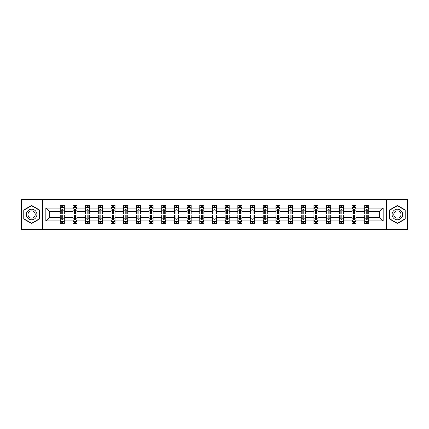 <?xml version="1.0" encoding="UTF-8"?>
<svg xmlns="http://www.w3.org/2000/svg" width="429" height="429" viewBox="0 0 429 429"><rect width="100%" height="100%" fill="white"/><g stroke="black" fill="none" stroke-linecap="round" stroke-linejoin="round"><path stroke-width="0.64" d="M386.288 199.458L21.45 199.458L21.45 229.542L407.55 229.542L407.55 199.458L386.288 199.458L386.288 229.542M368.763 220.924L368.763 217.508L379.74 217.508L383.156 220.924L368.763 220.924L368.763 223.648L367.219 223.648L367.219 221.573M42.712 229.542L42.712 199.458M364.693 220.924L356.075 220.924L356.075 217.508L364.693 217.508L364.693 223.648L368.763 223.648L368.763 221.477L367.996 221.477M356.075 220.924L356.075 223.648L354.531 223.648L354.531 221.573M352.011 220.924L343.388 220.924L343.388 217.508L352.011 217.508L352.011 223.648L356.075 223.648L356.075 221.477L355.309 221.477M343.388 220.924L343.388 223.648L341.843 223.648L341.843 221.573M339.323 220.924L330.705 220.924L330.705 217.508L339.323 217.508L339.323 223.648L343.388 223.648L343.388 221.477L342.626 221.477M330.705 220.924L330.705 223.648L329.161 223.648L329.161 221.573M326.641 220.924L318.018 220.924L318.018 217.508L326.641 217.508L326.641 223.648L330.705 223.648L330.705 221.477L329.939 221.477M318.018 220.924L318.018 223.648L316.473 223.648L316.473 221.573M313.953 220.924L305.335 220.924L305.335 217.508L313.953 217.508L313.953 223.648L318.018 223.648L318.018 221.477L317.256 221.477M305.335 220.924L305.335 223.648L303.786 223.648L303.786 221.573M301.265 220.924L292.648 220.924L292.648 217.508L301.265 217.508L301.265 223.648L305.335 223.648L305.335 221.477L304.569 221.477M292.648 220.924L292.648 223.648L291.103 223.648L291.103 221.573M288.583 220.924L279.96 220.924L279.96 217.508L288.583 217.508L288.583 223.648L292.648 223.648L292.648 221.477L291.881 221.477M279.96 220.924L279.96 223.648L278.416 223.648L278.416 221.573M275.895 220.924L267.278 220.924L267.278 217.508L275.895 217.508L275.895 223.648L279.96 223.648L279.96 221.477L279.199 221.477M267.278 220.924L267.278 223.648L265.728 223.648L265.728 221.573M263.208 220.924L254.59 220.924L254.59 217.508L263.208 217.508L263.208 223.648L267.278 223.648L267.278 221.477L266.511 221.477M254.59 220.924L254.59 223.648L253.046 223.648L253.046 221.573M250.525 220.924L241.902 220.924L241.902 217.508L250.525 217.508L250.525 223.648L254.59 223.648L254.59 221.477L253.823 221.477M241.902 220.924L241.902 223.648L240.358 223.648L240.358 221.573M237.838 220.924L229.22 220.924L229.22 217.508L237.838 217.508L237.838 223.648L241.902 223.648L241.902 221.477L241.141 221.477M229.22 220.924L229.22 223.648L227.676 223.648L227.676 221.573M225.155 220.924L216.532 220.924L216.532 217.508L225.155 217.508L225.155 223.648L229.22 223.648L229.22 221.477L228.453 221.477M216.532 220.924L216.532 223.648L214.988 223.648L214.988 221.573M212.468 220.924L203.845 220.924L203.845 217.508L212.468 217.508L212.468 223.648L216.532 223.648L216.532 221.477L215.771 221.477M203.845 220.924L203.845 223.648L202.3 223.648L202.3 221.573M199.78 220.924L191.162 220.924L191.162 217.508L199.78 217.508L199.78 223.648L203.845 223.648L203.845 221.477L203.083 221.477M191.162 220.924L191.162 223.648L189.618 223.648L189.618 221.573M187.098 220.924L178.475 220.924L178.475 217.508L187.098 217.508L187.098 223.648L191.162 223.648L191.162 221.477L190.396 221.477M178.475 220.924L178.475 223.648L176.93 223.648L176.93 221.573M174.41 220.924L165.792 220.924L165.792 217.508L174.41 217.508L174.41 223.648L178.475 223.648L178.475 221.477L177.713 221.477M165.792 220.924L165.792 223.648L164.243 223.648L164.243 221.573M161.722 220.924L153.105 220.924L153.105 217.508L161.722 217.508L161.722 223.648L165.792 223.648L165.792 221.477L165.026 221.477M153.105 220.924L153.105 223.648L151.56 223.648L151.56 221.573M149.04 220.924L140.417 220.924L140.417 217.508L149.04 217.508L149.04 223.648L153.105 223.648L153.105 221.477L152.338 221.477M140.417 220.924L140.417 223.648L138.873 223.648L138.873 221.573M136.352 220.924L127.735 220.924L127.735 217.508L136.352 217.508L136.352 223.648L140.417 223.648L140.417 221.477L139.656 221.477M127.735 220.924L127.735 223.648L126.19 223.648L126.19 221.573M123.665 220.924L115.047 220.924L115.047 217.508L123.665 217.508L123.665 223.648L127.735 223.648L127.735 221.477L126.968 221.477M115.047 220.924L115.047 223.648L113.503 223.648L113.503 221.573M110.982 220.924L102.359 220.924L102.359 217.508L110.982 217.508L110.982 223.648L115.047 223.648L115.047 221.477L114.286 221.477M102.359 220.924L102.359 223.648L100.815 223.648L100.815 221.573M98.295 220.924L89.677 220.924L89.677 217.508L98.295 217.508L98.295 223.648L102.359 223.648L102.359 221.477L101.598 221.477M89.677 220.924L89.677 223.648L88.133 223.648L88.133 221.573M85.612 220.924L76.989 220.924L76.989 217.508L85.612 217.508L85.612 223.648L89.677 223.648L89.677 221.477L88.91 221.477M76.989 220.924L76.989 223.648L75.445 223.648L75.445 221.573M72.925 220.924L64.307 220.924L64.307 217.508L72.925 217.508L72.925 223.648L76.989 223.648L76.989 221.477L76.228 221.477M64.307 220.924L64.307 223.648L62.757 223.648L62.757 221.573M60.237 220.924L45.844 220.924L45.844 208.076L60.237 208.076L60.237 211.492L49.26 211.492L49.26 217.508L60.237 217.508L60.237 223.648L64.307 223.648L64.307 221.477L63.54 221.477M61.004 207.523L60.237 207.523L60.237 205.352L60.237 208.076M61.781 207.427L61.781 205.352L60.237 205.352L64.307 205.352L64.307 208.076L72.925 208.076L72.925 205.352L76.989 205.352L76.989 208.076L85.612 208.076L85.612 205.352L89.677 205.352L89.677 208.076L98.295 208.076L98.295 205.352L102.359 205.352L102.359 208.076L110.982 208.076L110.982 205.352L115.047 205.352L115.047 208.076L123.665 208.076L123.665 205.352L127.735 205.352L127.735 208.076L136.352 208.076L136.352 205.352L140.417 205.352L140.417 208.076L149.04 208.076L149.04 205.352L153.105 205.352L153.105 208.076L161.722 208.076L161.722 205.352L165.792 205.352L165.792 208.076L174.41 208.076L174.41 205.352L178.475 205.352L178.475 208.076L187.098 208.076L187.098 205.352L191.162 205.352L191.162 208.076L199.78 208.076L199.78 205.352L203.845 205.352L203.845 208.076L212.468 208.076L212.468 205.352L216.532 205.352L216.532 208.076L225.155 208.076L225.155 205.352L229.22 205.352L229.22 208.076L237.838 208.076L237.838 205.352L241.902 205.352L241.902 208.076L250.525 208.076L250.525 205.352L254.59 205.352L254.59 208.076L263.208 208.076L263.208 205.352L267.278 205.352L267.278 208.076L275.895 208.076L275.895 205.352L279.96 205.352L279.96 208.076L288.583 208.076L288.583 205.352L292.648 205.352L292.648 208.076L301.265 208.076L301.265 205.352L305.335 205.352L305.335 208.076L313.953 208.076L313.953 205.352L318.018 205.352L318.018 208.076L326.641 208.076L326.641 205.352L330.705 205.352L330.705 208.076L339.323 208.076L339.323 205.352L343.388 205.352L343.388 208.076L352.011 208.076L352.011 205.352L356.075 205.352L356.075 208.076L364.693 208.076L364.693 205.352L368.763 205.352L368.763 208.076L383.156 208.076L383.156 220.924M364.693 208.076L364.693 211.492L356.075 211.492L356.075 208.076M352.011 208.076L352.011 211.492L343.388 211.492L343.388 208.076M339.323 208.076L339.323 211.492L330.705 211.492L330.705 208.076M326.641 208.076L326.641 211.492L318.018 211.492L318.018 208.076M313.953 208.076L313.953 211.492L305.335 211.492L305.335 208.076M301.265 208.076L301.265 211.492L292.648 211.492L292.648 208.076M288.583 208.076L288.583 211.492L279.96 211.492L279.96 208.076M275.895 208.076L275.895 211.492L267.278 211.492L267.278 208.076M263.208 208.076L263.208 211.492L254.59 211.492L254.59 208.076M250.525 208.076L250.525 211.492L241.902 211.492L241.902 208.076M237.838 208.076L237.838 211.492L229.22 211.492L229.22 208.076M225.155 208.076L225.155 211.492L216.532 211.492L216.532 208.076M212.468 208.076L212.468 211.492L203.845 211.492L203.845 208.076M199.78 208.076L199.78 211.492L191.162 211.492L191.162 208.076M187.098 208.076L187.098 211.492L178.475 211.492L178.475 208.076M174.41 208.076L174.41 211.492L165.792 211.492L165.792 208.076M161.722 208.076L161.722 211.492L153.105 211.492L153.105 208.076M149.04 208.076L149.04 211.492L140.417 211.492L140.417 208.076M136.352 208.076L136.352 211.492L127.735 211.492L127.735 208.076M123.665 208.076L123.665 211.492L115.047 211.492L115.047 208.076M110.982 208.076L110.982 211.492L102.359 211.492L102.359 208.076M98.295 208.076L98.295 211.492L89.677 211.492L89.677 208.076M85.612 208.076L85.612 211.492L76.989 211.492L76.989 208.076M72.925 208.076L72.925 211.492L64.307 211.492L64.307 208.076M45.844 208.076L49.26 211.492M379.74 217.508L379.74 211.492L368.763 211.492L368.763 208.076M366.243 207.384L367.219 207.384M353.555 207.384L354.531 207.384M340.867 207.384L341.843 207.384M328.185 207.384L329.161 207.384M315.497 207.384L316.473 207.384M302.81 207.384L303.786 207.384M290.127 207.384L291.103 207.384M277.44 207.384L278.416 207.384M264.757 207.384L265.728 207.384M252.07 207.384L253.046 207.384M239.382 207.384L240.358 207.384M226.7 207.384L227.676 207.384M214.012 207.384L214.988 207.384M201.324 207.384L202.3 207.384M188.642 207.384L189.618 207.384M175.954 207.384L176.93 207.384M163.272 207.384L164.243 207.384M150.584 207.384L151.56 207.384M137.897 207.384L138.873 207.384M125.214 207.384L126.19 207.384M112.527 207.384L113.503 207.384M99.839 207.384L100.815 207.384M87.157 207.384L88.133 207.384M74.469 207.384L75.445 207.384M61.781 207.384L62.757 207.384M61.781 221.616L62.757 221.616M74.469 221.616L75.445 221.616M87.157 221.616L88.133 221.616M99.839 221.616L100.815 221.616M112.527 221.616L113.503 221.616M125.214 221.616L126.19 221.616M137.897 221.616L138.873 221.616M150.584 221.616L151.56 221.616M163.272 221.616L164.243 221.616M175.954 221.616L176.93 221.616M188.642 221.616L189.618 221.616M201.324 221.616L202.3 221.616M214.012 221.616L214.988 221.616M226.7 221.616L227.676 221.616M239.382 221.616L240.358 221.616M252.07 221.616L253.046 221.616M264.757 221.616L265.728 221.616M277.44 221.616L278.416 221.616M290.127 221.616L291.103 221.616M302.81 221.616L303.786 221.616M315.497 221.616L316.473 221.616M328.185 221.616L329.161 221.616M340.867 221.616L341.843 221.616M353.555 221.616L354.531 221.616M366.243 221.616L367.219 221.616M49.26 217.508L45.844 220.924M383.156 208.076L379.74 211.492M39.463 209.969L31.617 205.437L23.767 209.969L23.767 219.031L31.617 223.563L39.463 219.031L39.463 209.969M389.537 209.969L389.537 219.031L397.383 223.563L405.233 219.031L405.233 209.969L397.383 205.437L389.537 209.969M62.757 206.408L61.781 206.408M60.237 212.993L60.237 214.012L61.781 214.012L61.781 212.993L60.237 212.993L60.237 211.492M64.307 211.492L64.307 214.012L62.757 214.012L62.757 209.663C62.436 209.036 62.108 209.036 61.781 209.663L61.781 212.993M63.54 207.523L64.307 207.523L64.307 205.352L62.757 205.352L62.757 207.427M64.307 209.052L63.492 207.427L61.052 207.427L60.237 209.052M61.781 222.592L62.757 222.592M64.307 216.007L64.307 214.988L62.757 214.988L62.757 216.007L64.307 216.007L64.307 217.508M60.237 217.508L60.237 214.988L61.781 214.988L61.781 219.337C62.108 219.964 62.436 219.964 62.757 219.337L62.757 216.007M61.004 221.477L60.237 221.477L60.237 223.648L61.781 223.648L61.781 221.573M60.237 219.948L61.052 221.573L63.492 221.573L64.307 219.948M75.445 206.408L74.469 206.408M73.691 207.523L72.925 207.523L72.925 205.352L74.469 205.352L74.469 207.427M72.925 212.993L72.925 214.012L74.469 214.012L74.469 212.993L72.925 212.993L72.925 211.492M76.989 211.492L76.989 214.012L75.445 214.012L75.445 209.663C75.123 209.036 74.796 209.036 74.469 209.663L74.469 212.993M76.228 207.523L76.989 207.523L76.989 205.352L75.445 205.352L75.445 207.427M76.989 209.052L76.18 207.427L73.74 207.427L72.925 209.052M88.133 206.408L87.157 206.408M86.374 207.523L85.612 207.523L85.612 205.352L87.157 205.352L87.157 207.427M85.612 212.993L85.612 214.012L87.157 214.012L87.157 212.993L85.612 212.993L85.612 211.492M89.677 211.492L89.677 214.012L88.133 214.012L88.133 209.663C87.806 209.036 87.478 209.036 87.157 209.663L87.157 212.993M88.91 207.523L89.677 207.523L89.677 205.352L88.133 205.352L88.133 207.427M89.677 209.052L88.862 207.427L86.422 207.427L85.612 209.052M74.469 222.592L75.445 222.592M76.989 216.007L76.989 214.988L75.445 214.988L75.445 216.007L76.989 216.007L76.989 217.508M72.925 217.508L72.925 214.988L74.469 214.988L74.469 219.337C74.796 219.964 75.118 219.964 75.445 219.337L75.445 216.007M73.691 221.477L72.925 221.477L72.925 223.648L74.469 223.648L74.469 221.573M72.925 219.948L73.74 221.573L76.18 221.573L76.989 219.948M87.157 222.592L88.133 222.592M89.677 216.007L89.677 214.988L88.133 214.988L88.133 216.007L89.677 216.007L89.677 217.508M85.612 217.508L85.612 214.988L87.157 214.988L87.157 219.337C87.478 219.964 87.806 219.964 88.133 219.337L88.133 216.007M86.374 221.477L85.612 221.477L85.612 223.648L87.157 223.648L87.157 221.573M85.612 219.948L86.422 221.573L88.862 221.573L89.677 219.948M27.038 211.856A5.287 5.287 0 0 0 28.974 219.08A5.287 5.287 0 0 0 36.192 217.144A5.287 5.287 0 0 0 34.256 209.92A5.287 5.287 0 0 0 27.038 211.856M28.48 212.693A3.62 3.62 0 0 0 29.805 217.632A3.62 3.62 0 0 0 34.749 216.307A3.62 3.62 0 0 0 33.424 211.368A3.62 3.62 0 0 0 28.48 212.693M39.216 210.108L39.216 218.892L31.617 223.278L24.013 218.892L24.013 210.108L31.617 205.722L39.216 210.108M392.808 211.856A5.287 5.287 0 0 0 394.744 219.08A5.287 5.287 0 0 0 401.962 217.144A5.287 5.287 0 0 0 400.026 209.92A5.287 5.287 0 0 0 392.808 211.856M394.251 212.693A3.62 3.62 0 0 0 395.576 217.632A3.62 3.62 0 0 0 400.52 216.307A3.62 3.62 0 0 0 399.195 211.368A3.62 3.62 0 0 0 394.251 212.693M404.987 210.108L404.987 218.892L397.383 223.278L389.784 218.892L389.784 210.108L397.383 205.722L404.987 210.108M100.815 206.408L99.839 206.408M99.061 207.523L98.295 207.523L98.295 205.352L99.839 205.352L99.839 207.427M98.295 212.993L98.295 214.012L99.839 214.012L99.839 212.993L98.295 212.993L98.295 211.492M102.359 211.492L102.359 214.012L100.815 214.012L100.815 209.663C100.493 209.036 100.166 209.036 99.839 209.663L99.839 212.993M101.598 207.523L102.359 207.523L102.359 205.352L100.815 205.352L100.815 207.427M102.359 209.052L101.55 207.427L99.11 207.427L98.295 209.052M99.839 222.592L100.815 222.592M102.359 216.007L102.359 214.988L100.815 214.988L100.815 216.007L102.359 216.007L102.359 217.508M98.295 217.508L98.295 214.988L99.839 214.988L99.839 219.337C100.166 219.964 100.493 219.964 100.815 219.337L100.815 216.007M99.061 221.477L98.295 221.477L98.295 223.648L99.839 223.648L99.839 221.573M98.295 219.948L99.11 221.573L101.55 221.573L102.359 219.948M113.503 206.408L112.527 206.408M111.744 207.523L110.982 207.523L110.982 205.352L112.527 205.352L112.527 207.427M110.982 212.993L110.982 214.012L112.527 214.012L112.527 212.993L110.982 212.993L110.982 211.492M115.047 211.492L115.047 214.012L113.503 214.012L113.503 209.663C113.176 209.036 112.854 209.036 112.527 209.663L112.527 212.993M114.286 207.523L115.047 207.523L115.047 205.352L113.503 205.352L113.503 207.427M115.047 209.052L114.232 207.427L111.797 207.427L110.982 209.052M112.527 222.592L113.503 222.592M115.047 216.007L115.047 214.988L113.503 214.988L113.503 216.007L115.047 216.007L115.047 217.508M110.982 217.508L110.982 214.988L112.527 214.988L112.527 219.337C112.854 219.964 113.176 219.964 113.503 219.337L113.503 216.007M111.744 221.477L110.982 221.477L110.982 223.648L112.527 223.648L112.527 221.573M110.982 219.948L111.797 221.573L114.232 221.573L115.047 219.948M126.19 206.408L125.214 206.408M124.431 207.523L123.665 207.523L123.665 205.352L125.214 205.352L125.214 207.427M123.665 212.993L123.665 214.012L125.214 214.012L125.214 212.993L123.665 212.993L123.665 211.492M127.735 211.492L127.735 214.012L126.19 214.012L126.19 209.663C125.863 209.036 125.536 209.036 125.214 209.663L125.214 212.993M126.968 207.523L127.735 207.523L127.735 205.352L126.19 205.352L126.19 207.427M127.735 209.052L126.92 207.427L124.48 207.427L123.665 209.052M125.214 222.592L126.19 222.592M127.735 216.007L127.735 214.988L126.19 214.988L126.19 216.007L127.735 216.007L127.735 217.508M123.665 217.508L123.665 214.988L125.214 214.988L125.214 219.337C125.536 219.964 125.863 219.964 126.19 219.337L126.19 216.007M124.431 221.477L123.665 221.477L123.665 223.648L125.214 223.648L125.214 221.573M123.665 219.948L124.48 221.573L126.92 221.573L127.735 219.948M138.873 206.408L137.897 206.408M137.119 207.523L136.352 207.523L136.352 205.352L137.897 205.352L137.897 207.427M136.352 212.993L136.352 214.012L137.897 214.012L137.897 212.993L136.352 212.993L136.352 211.492M140.417 211.492L140.417 214.012L138.873 214.012L138.873 209.663C138.551 209.036 138.224 209.036 137.897 209.663L137.897 212.993M139.656 207.523L140.417 207.523L140.417 205.352L138.873 205.352L138.873 207.427M140.417 209.052L139.607 207.427L137.167 207.427L136.352 209.052M137.897 222.592L138.873 222.592M140.417 216.007L140.417 214.988L138.873 214.988L138.873 216.007L140.417 216.007L140.417 217.508M136.352 217.508L136.352 214.988L137.897 214.988L137.897 219.337C138.224 219.964 138.546 219.964 138.873 219.337L138.873 216.007M137.119 221.477L136.352 221.477L136.352 223.648L137.897 223.648L137.897 221.573M136.352 219.948L137.167 221.573L139.607 221.573L140.417 219.948M151.56 206.408L150.584 206.408M149.801 207.523L149.04 207.523L149.04 205.352L150.584 205.352L150.584 207.427M149.04 212.993L149.04 214.012L150.584 214.012L150.584 212.993L149.04 212.993L149.04 211.492M153.105 211.492L153.105 214.012L151.56 214.012L151.56 209.663C151.233 209.036 150.911 209.036 150.584 209.663L150.584 212.993M152.338 207.523L153.105 207.523L153.105 205.352L151.56 205.352L151.56 207.427M153.105 209.052L152.29 207.427L149.85 207.427L149.04 209.052M150.584 222.592L151.56 222.592M153.105 216.007L153.105 214.988L151.56 214.988L151.56 216.007L153.105 216.007L153.105 217.508M149.04 217.508L149.04 214.988L150.584 214.988L150.584 219.337C150.906 219.964 151.233 219.964 151.56 219.337L151.56 216.007M149.801 221.477L149.04 221.477L149.04 223.648L150.584 223.648L150.584 221.573M149.04 219.948L149.85 221.573L152.29 221.573L153.105 219.948M164.243 206.408L163.272 206.408M162.489 207.523L161.722 207.523L161.722 205.352L163.272 205.352L163.272 207.427M161.722 212.993L161.722 214.012L163.272 214.012L163.272 212.993L161.722 212.993L161.722 211.492M165.792 211.492L165.792 214.012L164.243 214.012L164.243 209.663C163.921 209.036 163.594 209.036 163.272 209.663L163.272 212.993M165.026 207.523L165.792 207.523L165.792 205.352L164.243 205.352L164.243 207.427M165.792 209.052L164.977 207.427L162.537 207.427L161.722 209.052M163.272 222.592L164.243 222.592M165.792 216.007L165.792 214.988L164.243 214.988L164.243 216.007L165.792 216.007L165.792 217.508M161.722 217.508L161.722 214.988L163.272 214.988L163.272 219.337C163.594 219.964 163.921 219.964 164.243 219.337L164.243 216.007M162.489 221.477L161.722 221.477L161.722 223.648L163.272 223.648L163.272 221.573M161.722 219.948L162.537 221.573L164.977 221.573L165.792 219.948M176.93 206.408L175.954 206.408M175.177 207.523L174.41 207.523L174.41 205.352L175.954 205.352L175.954 207.427M174.41 212.993L174.41 214.012L175.954 214.012L175.954 212.993L174.41 212.993L174.41 211.492M178.475 211.492L178.475 214.012L176.93 214.012L176.93 209.663C176.609 209.036 176.281 209.036 175.954 209.663L175.954 212.993M177.713 207.523L178.475 207.523L178.475 205.352L176.93 205.352L176.93 207.427M178.475 209.052L177.665 207.427L175.225 207.427L174.41 209.052M189.618 206.408L188.642 206.408M187.859 207.523L187.098 207.523L187.098 205.352L188.642 205.352L188.642 207.427M187.098 212.993L187.098 214.012L188.642 214.012L188.642 212.993L187.098 212.993L187.098 211.492M191.162 211.492L191.162 214.012L189.618 214.012L189.618 209.663C189.291 209.036 188.964 209.036 188.642 209.663L188.642 212.993M190.396 207.523L191.162 207.523L191.162 205.352L189.618 205.352L189.618 207.427M191.162 209.052L190.347 207.427L187.907 207.427L187.098 209.052M202.3 206.408L201.324 206.408M200.547 207.523L199.78 207.523L199.78 205.352L201.324 205.352L201.324 207.427M199.78 212.993L199.78 214.012L201.324 214.012L201.324 212.993L199.78 212.993L199.78 211.492M203.845 211.492L203.845 214.012L202.3 214.012L202.3 209.663C201.979 209.036 201.651 209.036 201.324 209.663L201.324 212.993M203.083 207.523L203.845 207.523L203.845 205.352L202.3 205.352L202.3 207.427M203.845 209.052L203.035 207.427L200.595 207.427L199.78 209.052M214.988 206.408L214.012 206.408M213.229 207.523L212.468 207.523L212.468 205.352L214.012 205.352L214.012 207.427M212.468 212.993L212.468 214.012L214.012 214.012L214.012 212.993L212.468 212.993L212.468 211.492M216.532 211.492L216.532 214.012L214.988 214.012L214.988 209.663C214.661 209.036 214.339 209.036 214.012 209.663L214.012 212.993M215.771 207.523L216.532 207.523L216.532 205.352L214.988 205.352L214.988 207.427M216.532 209.052L215.717 207.427L213.283 207.427L212.468 209.052M227.676 206.408L226.7 206.408M225.917 207.523L225.155 207.523L225.155 205.352L226.7 205.352L226.7 207.427M225.155 212.993L225.155 214.012L226.7 214.012L226.7 212.993L225.155 212.993L225.155 211.492M229.22 211.492L229.22 214.012L227.676 214.012L227.676 209.663C227.349 209.036 227.021 209.036 226.7 209.663L226.7 212.993M228.453 207.523L229.22 207.523L229.22 205.352L227.676 205.352L227.676 207.427M229.22 209.052L228.405 207.427L225.965 207.427L225.155 209.052M240.358 206.408L239.382 206.408M238.604 207.523L237.838 207.523L237.838 205.352L239.382 205.352L239.382 207.427M237.838 212.993L237.838 214.012L239.382 214.012L239.382 212.993L237.838 212.993L237.838 211.492M241.902 211.492L241.902 214.012L240.358 214.012L240.358 209.663C240.036 209.036 239.709 209.036 239.382 209.663L239.382 212.993M241.141 207.523L241.902 207.523L241.902 205.352L240.358 205.352L240.358 207.427M241.902 209.052L241.093 207.427L238.653 207.427L237.838 209.052M253.046 206.408L252.07 206.408M251.287 207.523L250.525 207.523L250.525 205.352L252.07 205.352L252.07 207.427M250.525 212.993L250.525 214.012L252.07 214.012L252.07 212.993L250.525 212.993L250.525 211.492M254.59 211.492L254.59 214.012L253.046 214.012L253.046 209.663C252.719 209.036 252.397 209.036 252.07 209.663L252.07 212.993M253.823 207.523L254.59 207.523L254.59 205.352L253.046 205.352L253.046 207.427M254.59 209.052L253.775 207.427L251.335 207.427L250.525 209.052M265.728 206.408L264.757 206.408M263.974 207.523L263.208 207.523L263.208 205.352L264.757 205.352L264.757 207.427M263.208 212.993L263.208 214.012L264.757 214.012L264.757 212.993L263.208 212.993L263.208 211.492M267.278 211.492L267.278 214.012L265.728 214.012L265.728 209.663C265.406 209.036 265.079 209.036 264.757 209.663L264.757 212.993M266.511 207.523L267.278 207.523L267.278 205.352L265.728 205.352L265.728 207.427M267.278 209.052L266.463 207.427L264.023 207.427L263.208 209.052M278.416 206.408L277.44 206.408M276.662 207.523L275.895 207.523L275.895 205.352L277.44 205.352L277.44 207.427M275.895 212.993L275.895 214.012L277.44 214.012L277.44 212.993L275.895 212.993L275.895 211.492M279.96 211.492L279.96 214.012L278.416 214.012L278.416 209.663C278.094 209.036 277.767 209.036 277.44 209.663L277.44 212.993M279.199 207.523L279.96 207.523L279.96 205.352L278.416 205.352L278.416 207.427M279.96 209.052L279.15 207.427L276.71 207.427L275.895 209.052M291.103 206.408L290.127 206.408M289.344 207.523L288.583 207.523L288.583 205.352L290.127 205.352L290.127 207.427M288.583 212.993L288.583 214.012L290.127 214.012L290.127 212.993L288.583 212.993L288.583 211.492M292.648 211.492L292.648 214.012L291.103 214.012L291.103 209.663C290.776 209.036 290.454 209.036 290.127 209.663L290.127 212.993M291.881 207.523L292.648 207.523L292.648 205.352L291.103 205.352L291.103 207.427M292.648 209.052L291.833 207.427L289.393 207.427L288.583 209.052M175.954 222.592L176.93 222.592M178.475 216.007L178.475 214.988L176.93 214.988L176.93 216.007L178.475 216.007L178.475 217.508M174.41 217.508L174.41 214.988L175.954 214.988L175.954 219.337C176.281 219.964 176.603 219.964 176.93 219.337L176.93 216.007M175.177 221.477L174.41 221.477L174.41 223.648L175.954 223.648L175.954 221.573M174.41 219.948L175.225 221.573L177.665 221.573L178.475 219.948M188.642 222.592L189.618 222.592M191.162 216.007L191.162 214.988L189.618 214.988L189.618 216.007L191.162 216.007L191.162 217.508M187.098 217.508L187.098 214.988L188.642 214.988L188.642 219.337C188.964 219.964 189.291 219.964 189.618 219.337L189.618 216.007M187.859 221.477L187.098 221.477L187.098 223.648L188.642 223.648L188.642 221.573M187.098 219.948L187.907 221.573L190.347 221.573L191.162 219.948M201.324 222.592L202.3 222.592M203.845 216.007L203.845 214.988L202.3 214.988L202.3 216.007L203.845 216.007L203.845 217.508M199.78 217.508L199.78 214.988L201.324 214.988L201.324 219.337C201.651 219.964 201.979 219.964 202.3 219.337L202.3 216.007M200.547 221.477L199.78 221.477L199.78 223.648L201.324 223.648L201.324 221.573M199.78 219.948L200.595 221.573L203.035 221.573L203.845 219.948M214.012 222.592L214.988 222.592M216.532 216.007L216.532 214.988L214.988 214.988L214.988 216.007L216.532 216.007L216.532 217.508M212.468 217.508L212.468 214.988L214.012 214.988L214.012 219.337C214.339 219.964 214.661 219.964 214.988 219.337L214.988 216.007M213.229 221.477L212.468 221.477L212.468 223.648L214.012 223.648L214.012 221.573M212.468 219.948L213.283 221.573L215.717 221.573L216.532 219.948M226.7 222.592L227.676 222.592M229.22 216.007L229.22 214.988L227.676 214.988L227.676 216.007L229.22 216.007L229.22 217.508M225.155 217.508L225.155 214.988L226.7 214.988L226.7 219.337C227.021 219.964 227.349 219.964 227.676 219.337L227.676 216.007M225.917 221.477L225.155 221.477L225.155 223.648L226.7 223.648L226.7 221.573M225.155 219.948L225.965 221.573L228.405 221.573L229.22 219.948M239.382 222.592L240.358 222.592M241.902 216.007L241.902 214.988L240.358 214.988L240.358 216.007L241.902 216.007L241.902 217.508M237.838 217.508L237.838 214.988L239.382 214.988L239.382 219.337C239.709 219.964 240.036 219.964 240.358 219.337L240.358 216.007M238.604 221.477L237.838 221.477L237.838 223.648L239.382 223.648L239.382 221.573M237.838 219.948L238.653 221.573L241.093 221.573L241.902 219.948M252.07 222.592L253.046 222.592M254.59 216.007L254.59 214.988L253.046 214.988L253.046 216.007L254.59 216.007L254.59 217.508M250.525 217.508L250.525 214.988L252.07 214.988L252.07 219.337C252.391 219.964 252.719 219.964 253.046 219.337L253.046 216.007M251.287 221.477L250.525 221.477L250.525 223.648L252.07 223.648L252.07 221.573M250.525 219.948L251.335 221.573L253.775 221.573L254.59 219.948M264.757 222.592L265.728 222.592M267.278 216.007L267.278 214.988L265.728 214.988L265.728 216.007L267.278 216.007L267.278 217.508M263.208 217.508L263.208 214.988L264.757 214.988L264.757 219.337C265.079 219.964 265.406 219.964 265.728 219.337L265.728 216.007M263.974 221.477L263.208 221.477L263.208 223.648L264.757 223.648L264.757 221.573M263.208 219.948L264.023 221.573L266.463 221.573L267.278 219.948M277.44 222.592L278.416 222.592M279.96 216.007L279.96 214.988L278.416 214.988L278.416 216.007L279.96 216.007L279.96 217.508M275.895 217.508L275.895 214.988L277.44 214.988L277.44 219.337C277.767 219.964 278.089 219.964 278.416 219.337L278.416 216.007M276.662 221.477L275.895 221.477L275.895 223.648L277.44 223.648L277.44 221.573M275.895 219.948L276.71 221.573L279.15 221.573L279.96 219.948M290.127 222.592L291.103 222.592M292.648 216.007L292.648 214.988L291.103 214.988L291.103 216.007L292.648 216.007L292.648 217.508M288.583 217.508L288.583 214.988L290.127 214.988L290.127 219.337C290.449 219.964 290.776 219.964 291.103 219.337L291.103 216.007M289.344 221.477L288.583 221.477L288.583 223.648L290.127 223.648L290.127 221.573M288.583 219.948L289.393 221.573L291.833 221.573L292.648 219.948M303.786 206.408L302.81 206.408M302.032 207.523L301.265 207.523L301.265 205.352L302.81 205.352L302.81 207.427M301.265 212.993L301.265 214.012L302.81 214.012L302.81 212.993L301.265 212.993L301.265 211.492M305.335 211.492L305.335 214.012L303.786 214.012L303.786 209.663C303.464 209.036 303.137 209.036 302.81 209.663L302.81 212.993M304.569 207.523L305.335 207.523L305.335 205.352L303.786 205.352L303.786 207.427M305.335 209.052L304.52 207.427L302.08 207.427L301.265 209.052M302.81 222.592L303.786 222.592M305.335 216.007L305.335 214.988L303.786 214.988L303.786 216.007L305.335 216.007L305.335 217.508M301.265 217.508L301.265 214.988L302.81 214.988L302.81 219.337C303.137 219.964 303.464 219.964 303.786 219.337L303.786 216.007M302.032 221.477L301.265 221.477L301.265 223.648L302.81 223.648L302.81 221.573M301.265 219.948L302.08 221.573L304.52 221.573L305.335 219.948M316.473 206.408L315.497 206.408M314.714 207.523L313.953 207.523L313.953 205.352L315.497 205.352L315.497 207.427M313.953 212.993L313.953 214.012L315.497 214.012L315.497 212.993L313.953 212.993L313.953 211.492M318.018 211.492L318.018 214.012L316.473 214.012L316.473 209.663C316.146 209.036 315.824 209.036 315.497 209.663L315.497 212.993M317.256 207.523L318.018 207.523L318.018 205.352L316.473 205.352L316.473 207.427M318.018 209.052L317.203 207.427L314.768 207.427L313.953 209.052M315.497 222.592L316.473 222.592M318.018 216.007L318.018 214.988L316.473 214.988L316.473 216.007L318.018 216.007L318.018 217.508M313.953 217.508L313.953 214.988L315.497 214.988L315.497 219.337C315.824 219.964 316.146 219.964 316.473 219.337L316.473 216.007M314.714 221.477L313.953 221.477L313.953 223.648L315.497 223.648L315.497 221.573M313.953 219.948L314.768 221.573L317.203 221.573L318.018 219.948M329.161 206.408L328.185 206.408M327.402 207.523L326.641 207.523L326.641 205.352L328.185 205.352L328.185 207.427M326.641 212.993L326.641 214.012L328.185 214.012L328.185 212.993L326.641 212.993L326.641 211.492M330.705 211.492L330.705 214.012L329.161 214.012L329.161 209.663C328.834 209.036 328.507 209.036 328.185 209.663L328.185 212.993M329.939 207.523L330.705 207.523L330.705 205.352L329.161 205.352L329.161 207.427M330.705 209.052L329.89 207.427L327.45 207.427L326.641 209.052M328.185 222.592L329.161 222.592M330.705 216.007L330.705 214.988L329.161 214.988L329.161 216.007L330.705 216.007L330.705 217.508M326.641 217.508L326.641 214.988L328.185 214.988L328.185 219.337C328.507 219.964 328.834 219.964 329.161 219.337L329.161 216.007M327.402 221.477L326.641 221.477L326.641 223.648L328.185 223.648L328.185 221.573M326.641 219.948L327.45 221.573L329.89 221.573L330.705 219.948M341.843 206.408L340.867 206.408M340.09 207.523L339.323 207.523L339.323 205.352L340.867 205.352L340.867 207.427M339.323 212.993L339.323 214.012L340.867 214.012L340.867 212.993L339.323 212.993L339.323 211.492M343.388 211.492L343.388 214.012L341.843 214.012L341.843 209.663C341.522 209.036 341.194 209.036 340.867 209.663L340.867 212.993M342.626 207.523L343.388 207.523L343.388 205.352L341.843 205.352L341.843 207.427M343.388 209.052L342.578 207.427L340.138 207.427L339.323 209.052M340.867 222.592L341.843 222.592M343.388 216.007L343.388 214.988L341.843 214.988L341.843 216.007L343.388 216.007L343.388 217.508M339.323 217.508L339.323 214.988L340.867 214.988L340.867 219.337C341.194 219.964 341.522 219.964 341.843 219.337L341.843 216.007M340.09 221.477L339.323 221.477L339.323 223.648L340.867 223.648L340.867 221.573M339.323 219.948L340.138 221.573L342.578 221.573L343.388 219.948M354.531 206.408L353.555 206.408M352.772 207.523L352.011 207.523L352.011 205.352L353.555 205.352L353.555 207.427M352.011 212.993L352.011 214.012L353.555 214.012L353.555 212.993L352.011 212.993L352.011 211.492M356.075 211.492L356.075 214.012L354.531 214.012L354.531 209.663C354.204 209.036 353.882 209.036 353.555 209.663L353.555 212.993M355.309 207.523L356.075 207.523L356.075 205.352L354.531 205.352L354.531 207.427M356.075 209.052L355.26 207.427L352.82 207.427L352.011 209.052M353.555 222.592L354.531 222.592M356.075 216.007L356.075 214.988L354.531 214.988L354.531 216.007L356.075 216.007L356.075 217.508M352.011 217.508L352.011 214.988L353.555 214.988L353.555 219.337C353.877 219.964 354.204 219.964 354.531 219.337L354.531 216.007M352.772 221.477L352.011 221.477L352.011 223.648L353.555 223.648L353.555 221.573M352.011 219.948L352.82 221.573L355.26 221.573L356.075 219.948M367.219 206.408L366.243 206.408M365.46 207.523L364.693 207.523L364.693 205.352L366.243 205.352L366.243 207.427M364.693 212.993L364.693 214.012L366.243 214.012L366.243 212.993L364.693 212.993L364.693 211.492M368.763 211.492L368.763 214.012L367.219 214.012L367.219 209.663C366.892 209.036 366.564 209.036 366.243 209.663L366.243 212.993M367.996 207.523L368.763 207.523L368.763 205.352L367.219 205.352L367.219 207.427M368.763 209.052L367.948 207.427L365.508 207.427L364.693 209.052M366.243 222.592L367.219 222.592M368.763 216.007L368.763 214.988L367.219 214.988L367.219 216.007L368.763 216.007L368.763 217.508M364.693 217.508L364.693 214.988L366.243 214.988L366.243 219.337C366.564 219.964 366.892 219.964 367.219 219.337L367.219 216.007M365.46 221.477L364.693 221.477L364.693 223.648L366.243 223.648L366.243 221.573M364.693 219.948L365.508 221.573L367.948 221.573L368.763 219.948M64.286 209.009L60.258 209.009M64.307 212.993L62.757 212.993M61.781 210.811L60.237 210.811M64.307 210.811L62.757 210.811M62.757 206.928L61.781 206.928M60.258 219.991L64.286 219.991M60.237 216.007L61.781 216.007M62.757 218.189L64.307 218.189M60.237 218.189L61.781 218.189M61.781 222.072L62.757 222.072M76.968 209.009L72.946 209.009M76.989 212.993L75.445 212.993M74.469 210.811L72.925 210.811M76.989 210.811L75.445 210.811M75.445 206.928L74.469 206.928M89.656 209.009L85.628 209.009M89.677 212.993L88.133 212.993M87.157 210.811L85.612 210.811M89.677 210.811L88.133 210.811M88.133 206.928L87.157 206.928M72.946 219.991L76.968 219.991M72.925 216.007L74.469 216.007M75.445 218.189L76.989 218.189M72.925 218.189L74.469 218.189M74.469 222.072L75.445 222.072M85.628 219.991L89.656 219.991M85.612 216.007L87.157 216.007M88.133 218.189L89.677 218.189M85.612 218.189L87.157 218.189M87.157 222.072L88.133 222.072M102.343 209.009L98.316 209.009M102.359 212.993L100.815 212.993M99.839 210.811L98.295 210.811M102.359 210.811L100.815 210.811M100.815 206.928L99.839 206.928M98.316 219.991L102.343 219.991M98.295 216.007L99.839 216.007M100.815 218.189L102.359 218.189M98.295 218.189L99.839 218.189M99.839 222.072L100.815 222.072M115.026 209.009L111.004 209.009M115.047 212.993L113.503 212.993M112.527 210.811L110.982 210.811M115.047 210.811L113.503 210.811M113.503 206.928L112.527 206.928M111.004 219.991L115.026 219.991M110.982 216.007L112.527 216.007M113.503 218.189L115.047 218.189M110.982 218.189L112.527 218.189M112.527 222.072L113.503 222.072M127.713 209.009L123.686 209.009M127.735 212.993L126.19 212.993M125.214 210.811L123.665 210.811M127.735 210.811L126.19 210.811M126.19 206.928L125.214 206.928M123.686 219.991L127.713 219.991M123.665 216.007L125.214 216.007M126.19 218.189L127.735 218.189M123.665 218.189L125.214 218.189M125.214 222.072L126.19 222.072M140.401 209.009L136.374 209.009M140.417 212.993L138.873 212.993M137.897 210.811L136.352 210.811M140.417 210.811L138.873 210.811M138.873 206.928L137.897 206.928M136.374 219.991L140.401 219.991M136.352 216.007L137.897 216.007M138.873 218.189L140.417 218.189M136.352 218.189L137.897 218.189M137.897 222.072L138.873 222.072M153.083 209.009L149.061 209.009M153.105 212.993L151.56 212.993M150.584 210.811L149.04 210.811M153.105 210.811L151.56 210.811M151.56 206.928L150.584 206.928M149.061 219.991L153.083 219.991M149.04 216.007L150.584 216.007M151.56 218.189L153.105 218.189M149.04 218.189L150.584 218.189M150.584 222.072L151.56 222.072M165.771 209.009L161.744 209.009M165.792 212.993L164.243 212.993M163.272 210.811L161.722 210.811M165.792 210.811L164.243 210.811M164.243 206.928L163.272 206.928M161.744 219.991L165.771 219.991M161.722 216.007L163.272 216.007M164.243 218.189L165.792 218.189M161.722 218.189L163.272 218.189M163.272 222.072L164.243 222.072M178.453 209.009L174.431 209.009M178.475 212.993L176.93 212.993M175.954 210.811L174.41 210.811M178.475 210.811L176.93 210.811M176.93 206.928L175.954 206.928M191.141 209.009L187.114 209.009M191.162 212.993L189.618 212.993M188.642 210.811L187.098 210.811M191.162 210.811L189.618 210.811M189.618 206.928L188.642 206.928M203.829 209.009L199.801 209.009M203.845 212.993L202.3 212.993M201.324 210.811L199.78 210.811M203.845 210.811L202.3 210.811M202.3 206.928L201.324 206.928M216.511 209.009L212.489 209.009M216.532 212.993L214.988 212.993M214.012 210.811L212.468 210.811M216.532 210.811L214.988 210.811M214.988 206.928L214.012 206.928M229.199 209.009L225.171 209.009M229.22 212.993L227.676 212.993M226.7 210.811L225.155 210.811M229.22 210.811L227.676 210.811M227.676 206.928L226.7 206.928M241.886 209.009L237.859 209.009M241.902 212.993L240.358 212.993M239.382 210.811L237.838 210.811M241.902 210.811L240.358 210.811M240.358 206.928L239.382 206.928M254.569 209.009L250.547 209.009M254.59 212.993L253.046 212.993M252.07 210.811L250.525 210.811M254.59 210.811L253.046 210.811M253.046 206.928L252.07 206.928M267.256 209.009L263.229 209.009M267.278 212.993L265.728 212.993M264.757 210.811L263.208 210.811M267.278 210.811L265.728 210.811M265.728 206.928L264.757 206.928M279.939 209.009L275.917 209.009M279.96 212.993L278.416 212.993M277.44 210.811L275.895 210.811M279.96 210.811L278.416 210.811M278.416 206.928L277.44 206.928M292.626 209.009L288.599 209.009M292.648 212.993L291.103 212.993M290.127 210.811L288.583 210.811M292.648 210.811L291.103 210.811M291.103 206.928L290.127 206.928M174.431 219.991L178.453 219.991M174.41 216.007L175.954 216.007M176.93 218.189L178.475 218.189M174.41 218.189L175.954 218.189M175.954 222.072L176.93 222.072M187.114 219.991L191.141 219.991M187.098 216.007L188.642 216.007M189.618 218.189L191.162 218.189M187.098 218.189L188.642 218.189M188.642 222.072L189.618 222.072M199.801 219.991L203.829 219.991M199.78 216.007L201.324 216.007M202.3 218.189L203.845 218.189M199.78 218.189L201.324 218.189M201.324 222.072L202.3 222.072M212.489 219.991L216.511 219.991M212.468 216.007L214.012 216.007M214.988 218.189L216.532 218.189M212.468 218.189L214.012 218.189M214.012 222.072L214.988 222.072M225.171 219.991L229.199 219.991M225.155 216.007L226.7 216.007M227.676 218.189L229.22 218.189M225.155 218.189L226.7 218.189M226.7 222.072L227.676 222.072M237.859 219.991L241.886 219.991M237.838 216.007L239.382 216.007M240.358 218.189L241.902 218.189M237.838 218.189L239.382 218.189M239.382 222.072L240.358 222.072M250.547 219.991L254.569 219.991M250.525 216.007L252.07 216.007M253.046 218.189L254.59 218.189M250.525 218.189L252.07 218.189M252.07 222.072L253.046 222.072M263.229 219.991L267.256 219.991M263.208 216.007L264.757 216.007M265.728 218.189L267.278 218.189M263.208 218.189L264.757 218.189M264.757 222.072L265.728 222.072M275.917 219.991L279.939 219.991M275.895 216.007L277.44 216.007M278.416 218.189L279.96 218.189M275.895 218.189L277.44 218.189M277.44 222.072L278.416 222.072M288.599 219.991L292.626 219.991M288.583 216.007L290.127 216.007M291.103 218.189L292.648 218.189M288.583 218.189L290.127 218.189M290.127 222.072L291.103 222.072M305.314 209.009L301.287 209.009M305.335 212.993L303.786 212.993M302.81 210.811L301.265 210.811M305.335 210.811L303.786 210.811M303.786 206.928L302.81 206.928M301.287 219.991L305.314 219.991M301.265 216.007L302.81 216.007M303.786 218.189L305.335 218.189M301.265 218.189L302.81 218.189M302.81 222.072L303.786 222.072M317.996 209.009L313.974 209.009M318.018 212.993L316.473 212.993M315.497 210.811L313.953 210.811M318.018 210.811L316.473 210.811M316.473 206.928L315.497 206.928M313.974 219.991L317.996 219.991M313.953 216.007L315.497 216.007M316.473 218.189L318.018 218.189M313.953 218.189L315.497 218.189M315.497 222.072L316.473 222.072M330.684 209.009L326.657 209.009M330.705 212.993L329.161 212.993M328.185 210.811L326.641 210.811M330.705 210.811L329.161 210.811M329.161 206.928L328.185 206.928M326.657 219.991L330.684 219.991M326.641 216.007L328.185 216.007M329.161 218.189L330.705 218.189M326.641 218.189L328.185 218.189M328.185 222.072L329.161 222.072M343.372 209.009L339.344 209.009M343.388 212.993L341.843 212.993M340.867 210.811L339.323 210.811M343.388 210.811L341.843 210.811M341.843 206.928L340.867 206.928M339.344 219.991L343.372 219.991M339.323 216.007L340.867 216.007M341.843 218.189L343.388 218.189M339.323 218.189L340.867 218.189M340.867 222.072L341.843 222.072M356.054 209.009L352.032 209.009M356.075 212.993L354.531 212.993M353.555 210.811L352.011 210.811M356.075 210.811L354.531 210.811M354.531 206.928L353.555 206.928M352.032 219.991L356.054 219.991M352.011 216.007L353.555 216.007M354.531 218.189L356.075 218.189M352.011 218.189L353.555 218.189M353.555 222.072L354.531 222.072M368.742 209.009L364.714 209.009M368.763 212.993L367.219 212.993M366.243 210.811L364.693 210.811M368.763 210.811L367.219 210.811M367.219 206.928L366.243 206.928M364.714 219.991L368.742 219.991M364.693 216.007L366.243 216.007M367.219 218.189L368.763 218.189M364.693 218.189L366.243 218.189M366.243 222.072L367.219 222.072"/></g></svg>
